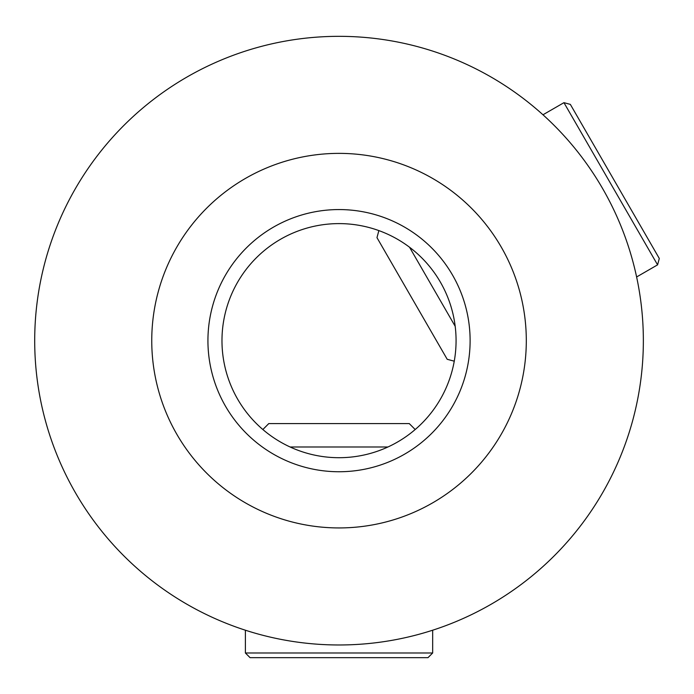 <?xml version="1.0" encoding="UTF-8"?>
<svg xmlns="http://www.w3.org/2000/svg" width="694" height="694" viewBox="0 0 694 694"><rect width="100%" height="100%" fill="white"/><g stroke="black" fill="none" stroke-linecap="round" stroke-linejoin="round"><path stroke-width="1.04" d="M207.931 340.659A131.097 131.097 0 0 1 339.028 209.562A131.097 131.097 0 0 1 470.116 340.659A131.097 131.097 0 0 1 339.028 471.746A131.097 131.097 0 0 1 207.931 340.659M456.071 340.659A117.052 117.052 0 0 0 339.028 223.607A117.052 117.052 0 0 0 221.976 340.659A117.052 117.052 0 0 0 339.028 457.702A117.052 117.052 0 0 0 456.071 340.659M526.304 340.659A187.276 187.276 0 0 1 339.028 527.934A187.276 187.276 0 0 1 151.752 340.659A187.276 187.276 0 0 1 339.028 153.374A187.276 187.276 0 0 1 526.304 340.659M643.355 340.659A304.328 304.328 0 0 1 339.028 644.978A304.328 304.328 0 0 1 34.7 340.659A304.328 304.328 0 0 1 339.028 36.331A304.328 304.328 0 0 1 643.355 340.659M427.981 657.669L250.066 657.669L245.39 652.993L432.666 652.993L427.981 657.669M415.203 429.525L409.252 423.574L268.795 423.574L262.853 429.525M387.955 446.988L290.092 446.988M563.944 102.669L570.347 104.386L613.192 178.592L659.3 258.463L657.582 264.856L563.944 102.669L542.977 114.779M378.863 230.599L376.972 237.652L410.796 296.243L447.205 359.292L454.258 361.184M409.529 247.22L455.195 326.31M432.666 630.213L432.666 652.993M245.39 630.213L245.39 652.993M636.615 276.967L657.582 264.856"/></g></svg>
